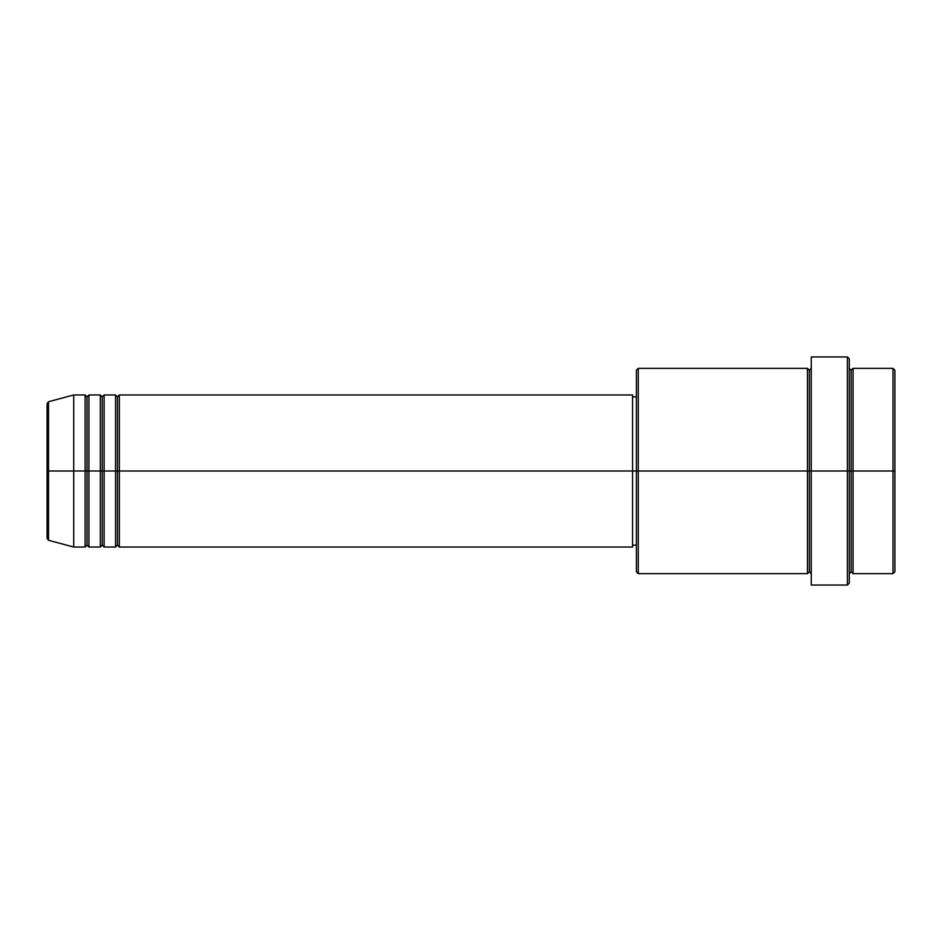 <?xml version="1.0" encoding="UTF-8"?>
<svg xmlns="http://www.w3.org/2000/svg" width="942" height="942" viewBox="0 0 942 942"><rect width="100%" height="100%" fill="white"/><g stroke="black" fill="none" stroke-linecap="round" stroke-linejoin="round"><path stroke-width="1.41" d="M47.1 471L47.1 538.447L47.1 471L47.1 538.447L48.513 540.284L48.513 471L48.513 540.284L48.513 471L47.1 471L47.1 403.553L47.1 471L73.712 471L48.513 471L48.513 401.716L48.513 471L48.513 401.716L47.1 403.553L47.1 471M849.284 368.357L851.179 370.253L853.075 368.357L853.075 471L893.004 471L893.004 573.643L893.004 471L894.9 471L894.9 370.253L894.9 571.747L894.9 471L853.075 471L853.075 368.357L853.075 471L849.284 471L849.284 583.157L849.284 471L809.355 471L809.355 370.253L809.355 471L638.276 471L638.276 573.643L638.276 471L632.577 471L632.577 547.031L632.577 471L119.34 471L119.34 394.969L119.34 471L117.432 471L117.432 396.865L117.432 471L115.536 471L115.536 394.969L115.536 471L104.126 471L104.126 394.969L104.126 471L102.231 471L102.231 396.865L102.231 471L100.323 471L100.323 394.969L100.323 471L88.925 471L88.925 394.969L88.925 471L87.017 471L87.017 396.865L87.017 471L85.121 471L85.121 394.969L85.121 471L73.712 471L73.712 547.031L73.712 471L85.121 471L85.121 394.969L73.712 394.969L73.712 471L73.712 394.969L48.513 401.716M119.34 547.031L117.432 545.135L115.536 547.031L115.536 471L117.432 471L117.432 396.865L117.432 545.135L117.432 471L117.432 545.135L117.432 471L119.34 471L119.34 547.031L632.577 547.031M104.126 547.031L102.231 545.135L100.323 547.031L100.323 471L102.231 471L102.231 396.865L102.231 545.135L102.231 471L102.231 545.135L102.231 471L104.126 471L104.126 547.031L115.536 547.031M88.925 547.031L87.017 545.135L85.121 547.031L85.121 471L87.017 471L87.017 396.865L87.017 545.135L87.017 471L87.017 545.135L87.017 471L88.925 471L88.925 547.031L100.323 547.031M85.121 394.969L87.017 396.865L88.925 394.969L88.925 471L100.323 471L100.323 394.969L102.231 396.865L104.126 394.969L104.126 471L115.536 471L115.536 394.969L117.432 396.865L119.34 394.969L119.34 471L632.577 471L632.577 394.969L632.577 471L636.38 471L636.38 571.747L636.38 370.253L636.38 471L807.459 471L807.459 368.357L807.459 471L807.459 368.357L638.276 368.357L638.276 471L638.276 368.357L636.38 370.253M811.262 573.643L809.355 571.747L807.459 573.643L807.459 471L809.355 471L809.355 571.747L809.355 370.253L809.355 471L811.262 471L811.262 585.053L811.262 356.947L811.262 471L847.376 471L847.376 585.053L847.376 356.947L847.376 471L851.179 471L851.179 370.253L851.179 571.747L851.179 471L851.179 571.747L851.179 471L853.075 471L853.075 573.643L893.004 573.643L894.9 571.747M893.004 471L893.004 368.357L893.004 471M849.284 358.843L849.284 471L849.284 358.843L847.376 356.947L811.262 356.947M807.459 471L807.459 573.643L807.459 471M853.075 471L853.075 573.643L853.075 471M85.121 471L85.121 547.031L85.121 471M88.925 471L88.925 547.031L88.925 471M100.323 471L100.323 547.031L100.323 471M104.126 471L104.126 547.031L104.126 471M115.536 471L115.536 547.031L115.536 471M119.34 471L119.34 547.031L119.34 471M807.459 573.643L638.276 573.643L636.38 571.747M811.262 585.053L847.376 585.053L849.284 583.157M811.262 368.357L809.355 370.253L807.459 368.357M636.38 545.135L632.577 545.135M85.121 547.031L73.712 547.031L48.513 540.284M100.323 394.969L88.925 394.969M894.9 370.253L893.004 368.357L853.075 368.357M636.38 396.865L632.577 396.865M632.577 394.969L119.34 394.969M115.536 394.969L104.126 394.969M853.075 573.643L851.179 571.747L849.284 573.643"/></g></svg>
